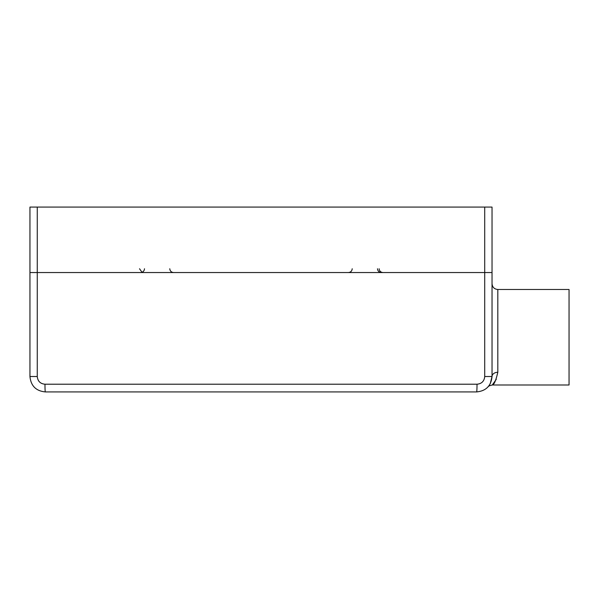 <?xml version="1.0" encoding="UTF-8"?>
<svg xmlns="http://www.w3.org/2000/svg" width="599" height="599" viewBox="0 0 599 599"><rect width="100%" height="100%" fill="white"/><g stroke="black" fill="none" stroke-linecap="round" stroke-linejoin="round"><path stroke-width="0.9" d="M484.718 207.082L484.718 272.545L29.95 272.545L29.95 207.082L492.034 207.082L492.034 330.304M496.301 379.287L492.303 384.985L569.05 384.985L569.05 289.489L497.814 289.489L497.814 372.279C495.897 380.59 494.063 384.828 492.303 384.985C494.055 384.835 495.897 380.597 497.814 372.279A5.773 4.238 0 0 0 492.034 376.516L490.252 383.704M489.51 384.962L489.069 385.606M488.552 386.265L488.185 386.699M492.303 384.985C489.518 385.659 488.095 386.288 488.043 386.857L489.533 384.932M490.237 383.742L492.034 376.516L484.718 376.516C484.254 381.196 481.686 383.764 477.014 384.214A7.705 0.382 90 0 1 476.632 391.918C485.976 391.012 491.105 385.876 492.034 376.516L492.034 272.545L484.718 272.545L484.718 376.516M29.95 272.545L29.95 376.516C30.886 385.891 36.022 391.027 45.352 391.918L476.632 391.918M37.265 207.082L37.265 376.516C37.737 381.204 40.305 383.772 44.97 384.214L477.014 384.214M45.352 391.918A7.705 0.382 -90 0 1 44.97 384.214M37.265 376.516L29.95 376.516M352.212 268.764C351.95 271.062 350.67 272.328 348.363 272.545M377.497 268.764C377.729 271.048 379.017 272.305 381.346 272.545M144.494 268.764C144.254 271.048 142.974 272.305 140.638 272.545M169.772 268.764C170.034 271.062 171.314 272.328 173.628 272.545M379.145 268.764C379.384 271.048 380.664 272.305 382.993 272.545M139.537 268.764L142.015 272.29M497.814 289.489C494.302 289.145 492.378 287.221 492.034 283.709"/></g></svg>
